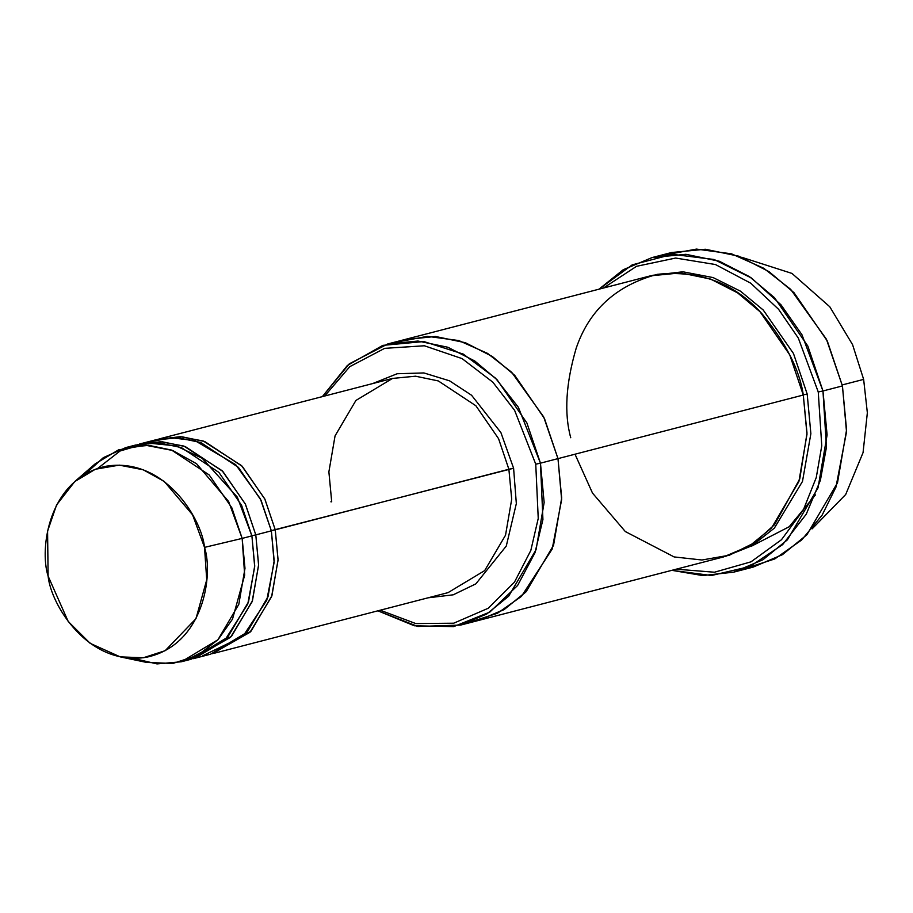 <?xml version="1.0" encoding="UTF-8"?>
<svg xmlns="http://www.w3.org/2000/svg" width="913" height="913" viewBox="0 0 913 913"><rect width="100%" height="100%" fill="white"/><g stroke="black" fill="none" stroke-linecap="round" stroke-linejoin="round"><path stroke-width="1.37" d="M330.883 501.808L331.704 501.796L328.885 471.861L335.06 435.866L355.922 400.442L392.533 378.427L415.552 376.202L438.32 380.938L475.901 405.783L498.566 438.674L508.883 469.259L513.597 468.243L500.906 432.591L471.565 395.249L449.55 380.824L423.894 372.938L397.155 373.748L372.527 383.62L397.155 373.748L423.894 372.938L449.55 380.824L471.565 395.249L500.906 432.591L513.597 468.243L516.336 503.577L506.281 546.054L475.833 583.875L453.213 594.82L428.06 597.81L453.213 594.82L475.833 583.875L506.281 546.054L516.336 503.577L513.597 468.243L270.545 530.841L275.258 529.825L264.77 498.886L241.614 465.676L203.257 441.002L180.158 436.688L156.968 439.53L181.927 436.779L204.695 441.504L242.276 466.349L264.941 499.24L275.258 529.825L278.077 559.772L271.903 595.767L251.041 631.18L212.478 653.674L250.014 632.253L271.606 596.623L278.066 560.16L275.258 529.825L508.883 469.259L498.566 438.674L475.901 405.783L438.32 380.938L415.552 376.202L392.533 378.427L158.908 438.993M733.63 572.166L702.702 575.567L671.865 570.328L711.467 575.51L750.041 566.471L782.658 544.605L806.259 514.19L820.376 480.352L826.448 447.165L822.967 390.969L827.098 434.953L818.048 487.816L787.394 539.834L762.926 559.749L733.63 572.166L753.099 567.121L782.395 554.705L806.864 534.79L837.506 482.772L846.568 429.909L842.437 385.925L846.522 431.838L835.977 487.086L822.168 515.058L801.625 540.028L774.749 558.95L743.25 569.187M818.253 391.985L821.768 445.761L816.268 477.51L803.292 510.059L781.471 539.731L751 561.826L714.457 572.223L676.271 569.187L714.457 572.223L751 561.826L781.471 539.731L803.292 510.059L816.268 477.51L821.768 445.761L818.253 391.985L798.327 338.095L778.584 309.302L750.76 283.213L715.461 264.542L675.666 258.048L636.532 266.311L603.39 288.052L636.532 266.311L675.666 258.048L715.461 264.542L750.76 283.213L778.584 309.302L798.327 338.095L818.253 391.985L822.967 390.969L818.253 391.985M535.748 464.181L538.236 518.424L530.818 550.459L514.487 582.117L488.215 608.263L453.727 623.202L415.792 623.556L380.23 610.215L415.792 623.556L453.727 623.202L488.215 608.263L514.487 582.117L530.818 550.459L538.236 518.424L535.748 464.181L514.601 410.325L492.815 382.159L462.115 358.626L424.351 345.776L384.67 348.344L349.816 366.638L324.697 396.014L349.816 366.638L384.67 348.344L424.351 345.776L462.115 358.626L492.815 382.159L514.601 410.325L535.748 464.181L540.462 463.165L535.748 464.181M377.902 610.82L414.285 625.77L453.635 626.626L489.813 612.087L517.603 585.484L534.972 552.776L542.927 519.508L540.462 463.165L544.148 502.47L536.057 549.706L508.667 596.189L486.8 613.981L460.631 625.085L417.823 626.478L377.902 610.82M863.641 379.386L867.35 412.779L863.059 452.608L845.7 494.492L812.114 528.867L845.7 494.492L863.059 452.608L867.35 412.779L863.641 379.386L842.231 384.932L863.641 379.386L852.582 344.68L829.78 306.768L791.97 273.421L741.698 257.283L791.97 273.421L829.78 306.768L852.582 344.68L863.641 379.386M815.457 494.892L789.197 526.733L751.787 546.031M181.333 661.777L191.068 659.254L227.679 637.24L248.541 601.815L254.716 565.832L251.897 535.885L242.162 538.408L244.981 568.354L238.807 604.349L217.945 639.762L181.333 661.777L157.013 663.911L133.115 658.353M204.523 547.378L206.726 579.823L195.987 618.66L165.173 650.684L143.352 657.759L120.231 656.869L90.17 643.345L68.167 621.422L48.115 576.103C50.808 604.634 88.116 666.616 146.274 657.292C203.896 645.365 213.505 574.756 204.523 547.378C201.83 518.858 164.511 456.865 106.353 466.189C48.743 478.127 39.133 548.736 48.115 576.103L47.579 531.126L56.583 504.946L74.775 481.562L95.374 469.236L119.238 465.128L143.181 469.761L164.26 481.459L192.586 514.829L204.523 547.378L242.162 538.408L204.523 547.378M120.231 656.869L146.673 662.439L172.865 663.443L197.596 655.42L217.99 639.716L232.495 619.151L244.661 575.156L242.162 538.408L228.638 501.534L196.557 463.736L172.683 450.486L145.555 445.236L118.519 449.881L95.192 463.838L74.775 481.562M147.335 442.451L170.925 437.704L194.994 440.648L235.691 464.66L260.353 498.818L271.366 530.841L255.788 534.881L258.607 564.816L252.433 600.811L231.571 636.235L194.971 658.239L193.008 658.718L230.544 637.297L252.136 601.678L258.596 565.204L255.788 534.881L251.075 535.885L255.788 534.881L245.3 503.93L222.144 470.72L183.787 446.046L160.688 441.744L137.498 444.574M97.702 468.415L120.048 451.011L147.518 442.988L176.255 445.909L202.172 458.269L237.334 497.163L251.897 535.885L254.693 566.79L247.788 603.972L225.077 639.876L186.161 660.35M661.925 255.503L696.482 249.089L731.553 253.837L763.713 268.239L790.635 289.318L826.425 339.214L842.437 385.925L822.967 390.969L842.437 385.925L827.292 340.994L794.002 292.685L768.951 271.606L738.8 256.199L705.361 249.249L671.546 252.524L652.076 257.569L685.891 254.305L719.33 261.244L749.482 276.65L774.532 297.741L807.822 346.05L822.967 390.969L801.968 334.763L781.003 304.816L751.456 278.009L714.114 259.497L672.482 254.328L632.23 264.85L598.985 289.193L623.202 269.734L652.076 257.569M807.183 394.017L802.47 395.032L807.183 394.017L793.477 353.514L763.234 310.021L740.477 291.179L713.133 277.586L682.913 271.8L652.521 275.327L682.913 271.8L713.133 277.586L740.477 291.179L763.234 310.021L793.477 353.514L807.183 394.017L810.87 433.709L802.481 481.425L774.372 528.113L752.027 545.734L725.401 556.428L752.027 545.734L774.372 528.113L802.481 481.425L810.87 433.709L807.183 394.017M570.739 437.738C564.029 413.327 565.843 383.494 576.183 348.23C589.17 310.043 616.229 285.404 657.337 274.322C699.872 270.043 734.828 283.292 762.229 314.061C785.99 343.06 799.685 370.05 803.292 395.032L540.462 463.165L557.98 458.623L561.678 497.927L553.575 545.164L526.196 591.658L504.33 609.439L478.15 620.543L504.33 609.439L526.196 591.647L553.575 545.164L561.678 497.927L557.98 458.623L803.292 395.032L789.745 354.883L760.004 311.71L737.613 292.879L710.668 279.104L680.79 272.896L650.57 275.817L405.269 339.408L435.49 336.486L465.368 342.706L492.312 356.469L514.692 375.311L544.445 418.474L557.98 458.623L543.657 416.864L511.668 372.264L487.588 353.422L458.828 340.572L427.478 336.349L396.596 342.101M460.631 625.085L723.45 556.953L749.63 545.848L771.496 528.056L798.886 481.573L806.978 434.326L803.292 395.032L807.001 433.15L799.754 478.926L774.532 524.701L754.127 542.95L729.361 555.218L701.96 560L674.125 556.93L625.325 531.56L592.491 493.066L575.007 454.218M448.055 592.628L484.666 570.614L505.528 535.201L511.702 499.206L508.883 469.259L511.702 499.206L505.528 535.201L484.666 570.614L448.055 592.628L214.429 653.194M194.971 658.239L210.538 654.21L247.149 632.195L268.011 596.771L274.185 560.776L271.366 530.841L261.05 500.244L238.384 467.353L200.803 442.52L178.035 437.784L155.016 440.009L139.438 444.049L162.457 441.824L185.225 446.548L222.806 471.393L245.471 504.284L255.788 534.881L271.366 530.841L274.14 562.328L266.779 600.229L242.926 636.361L202.64 655.796M404.482 339.625L435.49 336.498L465.368 342.706L492.312 356.469L514.692 375.311L544.445 418.474L557.98 458.623L561.632 499.673L552.194 549.044L521.471 596.36L497.448 613.262L469.282 622.404M477.362 620.749L503.725 609.804L525.785 592.092L553.461 545.518L561.678 498.076L557.98 458.623L543.657 416.864L511.668 372.276L487.588 353.434L458.84 340.583L427.501 336.349L396.619 342.101M322.369 396.619L349.291 363.831L387.751 343.961L417.96 341.04L447.849 347.248L474.794 361.012L497.174 379.854L526.915 423.016L540.462 463.165L518.367 407.278L495.485 378.142L463.279 354.096L423.86 341.553L382.844 345.365L347.374 365.462L322.369 396.619M85.32 473.995L103.34 457.641L125.811 447.575L148.83 445.35L171.598 450.086L209.18 474.931L231.845 507.822L242.162 538.408L251.897 535.885L241.58 505.3L218.915 472.409L181.333 447.564L158.565 442.828L135.546 445.053L125.811 447.575M387.751 343.961L405.269 339.419"/></g></svg>
